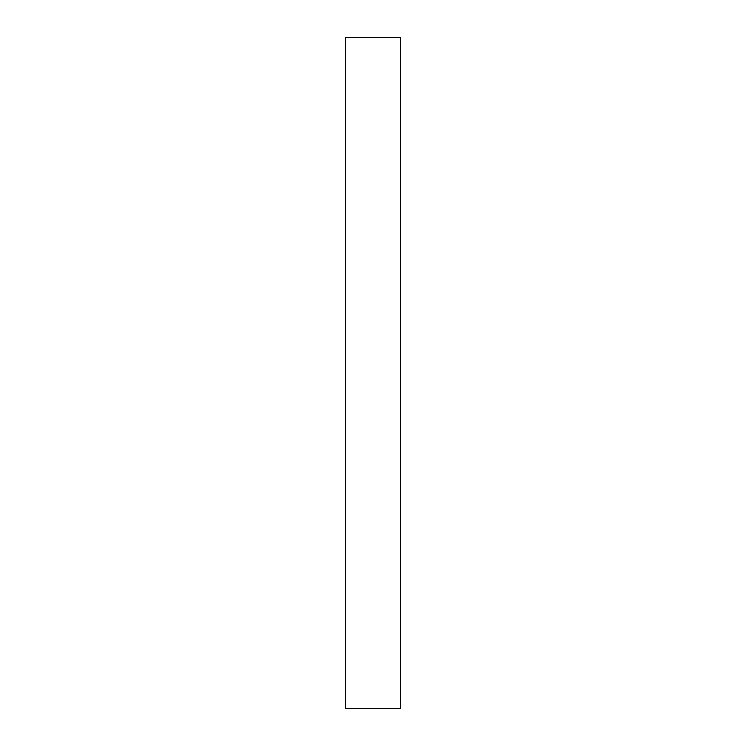 <?xml version="1.0" encoding="UTF-8"?>
<svg xmlns="http://www.w3.org/2000/svg" width="746" height="746" viewBox="0 0 746 746"><rect width="100%" height="100%" fill="white"/><g stroke="black" fill="none" stroke-linecap="round" stroke-linejoin="round"><path stroke-width="1.12" d="M400.555 708.7L345.445 708.7L345.445 37.3L400.555 37.3L400.555 708.7"/></g></svg>
